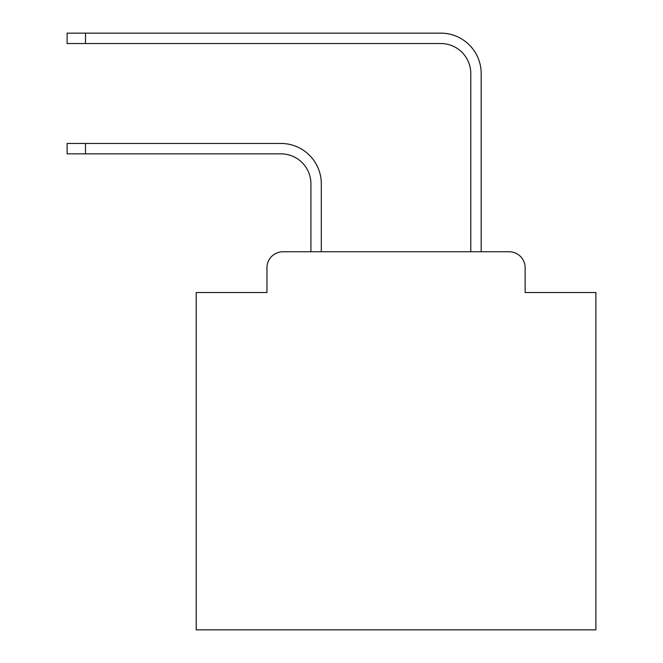<?xml version="1.0" encoding="UTF-8"?>
<svg xmlns="http://www.w3.org/2000/svg" width="663" height="663" viewBox="0 0 663 663"><rect width="100%" height="100%" fill="white"/><g stroke="black" fill="none" stroke-linecap="round" stroke-linejoin="round"><path stroke-width="0.99" d="M266.957 267.753L266.957 292.532L266.957 267.753A15.987 15.987 0 0 1 282.944 251.766L310.914 251.766L310.914 183.825A29.976 29.976 0 0 0 280.946 153.849A29.976 29.976 0 0 1 310.914 183.825A29.976 29.976 0 0 0 280.946 153.849A29.976 29.976 0 0 1 310.914 183.825A29.976 29.976 0 0 0 280.946 153.849A29.976 29.976 0 0 1 310.914 183.825A29.976 29.976 0 0 0 280.946 153.849A29.976 29.976 0 0 1 310.914 183.825A29.976 29.976 0 0 0 280.946 153.849A29.976 29.976 0 0 1 310.914 183.825A29.976 29.976 0 0 0 280.946 153.849A29.976 29.976 0 0 1 310.914 183.825A29.976 29.976 0 0 0 280.946 153.849A29.976 29.976 0 0 1 310.914 183.825A29.976 29.976 0 0 0 280.946 153.849A29.976 29.976 0 0 1 310.914 183.825A29.976 29.976 0 0 0 280.946 153.849A29.976 29.976 0 0 1 310.914 183.825A29.976 29.976 0 0 0 280.946 153.849A29.976 29.976 0 0 1 310.914 183.825A29.976 29.976 0 0 0 280.946 153.849A29.976 29.976 0 0 1 310.914 183.825A29.976 29.976 0 0 0 280.946 153.849A29.976 29.976 0 0 1 310.914 183.825A29.976 29.976 0 0 0 280.946 153.849A29.976 29.976 0 0 1 310.914 183.825A29.976 29.976 0 0 0 280.946 153.849A29.976 29.976 0 0 1 310.914 183.825A29.976 29.976 0 0 0 280.946 153.849A29.976 29.976 0 0 1 310.914 183.825A29.976 29.976 0 0 0 280.946 153.849A29.976 29.976 0 0 1 310.914 183.825A29.976 29.976 0 0 0 280.946 153.849A29.976 29.976 0 0 1 310.914 183.825M525.137 292.532L525.137 267.753L525.137 292.532L595.88 292.532L595.88 629.85L196.215 629.85L196.215 292.532L266.957 292.532M525.137 267.753A15.987 15.987 0 0 0 509.151 251.766L282.944 251.766M321.306 251.766L321.306 183.825L321.306 251.766L321.306 183.825L321.306 251.766L321.306 183.825L321.306 251.766L321.306 183.825L321.306 251.766L321.306 183.825L321.306 251.766L321.306 183.825L321.306 251.766L321.306 183.825L321.306 251.766L321.306 183.825L321.306 251.766L321.306 183.825L321.306 251.766L321.306 183.825L321.306 251.766L321.306 183.825L321.306 251.766L321.306 183.825L321.306 251.766L321.306 183.825L321.306 251.766L321.306 183.825L321.306 251.766L321.306 183.825L321.306 251.766L321.306 183.825L321.306 251.766L321.306 183.825L321.306 251.766L470.78 251.766L470.78 73.518A29.976 29.976 0 0 0 440.812 43.543A29.976 29.976 0 0 1 470.78 73.518A29.976 29.976 0 0 0 440.812 43.543A29.976 29.976 0 0 1 470.78 73.518A29.976 29.976 0 0 0 440.812 43.543A29.976 29.976 0 0 1 470.78 73.518A29.976 29.976 0 0 0 440.812 43.543A29.976 29.976 0 0 1 470.78 73.518A29.976 29.976 0 0 0 440.812 43.543A29.976 29.976 0 0 1 470.78 73.518A29.976 29.976 0 0 0 440.812 43.543A29.976 29.976 0 0 1 470.78 73.518A29.976 29.976 0 0 0 440.812 43.543A29.976 29.976 0 0 1 470.78 73.518A29.976 29.976 0 0 0 440.812 43.543A29.976 29.976 0 0 1 470.78 73.518A29.976 29.976 0 0 0 440.812 43.543A29.976 29.976 0 0 1 470.78 73.518A29.976 29.976 0 0 0 440.812 43.543A29.976 29.976 0 0 1 470.78 73.518A29.976 29.976 0 0 0 440.812 43.543A29.976 29.976 0 0 1 470.78 73.518A29.976 29.976 0 0 0 440.812 43.543A29.976 29.976 0 0 1 470.78 73.518A29.976 29.976 0 0 0 440.812 43.543A29.976 29.976 0 0 1 470.78 73.518A29.976 29.976 0 0 0 440.812 43.543A29.976 29.976 0 0 1 470.78 73.518A29.976 29.976 0 0 0 440.812 43.543A29.976 29.976 0 0 1 470.78 73.518A29.976 29.976 0 0 0 440.812 43.543A29.976 29.976 0 0 1 470.78 73.518A29.976 29.976 0 0 0 440.812 43.543A29.976 29.976 0 0 1 470.78 73.518M481.172 251.766L481.172 73.518L481.172 251.766L481.172 73.518L481.172 251.766L481.172 73.518L481.172 251.766L481.172 73.518L481.172 251.766L481.172 73.518L481.172 251.766L481.172 73.518L481.172 251.766L481.172 73.518L481.172 251.766L481.172 73.518L481.172 251.766L481.172 73.518L481.172 251.766L481.172 73.518L481.172 251.766L481.172 73.518L481.172 251.766L481.172 73.518L481.172 251.766L481.172 73.518L481.172 251.766L481.172 73.518L481.172 251.766L481.172 73.518L481.172 251.766L481.172 73.518L481.172 251.766L481.172 73.518L481.172 251.766L509.151 251.766M67.12 143.457L85.502 143.457L85.502 153.849L67.12 153.849L67.12 143.457M85.502 153.849L280.946 153.849M321.306 183.825A40.368 40.368 0 0 0 280.946 143.457L85.502 143.457M67.12 33.15L85.502 33.15L85.502 43.543L67.12 43.543L67.12 33.15M481.172 73.518A40.368 40.368 0 0 0 440.812 33.15L85.502 33.15M85.502 43.543L440.812 43.543"/></g></svg>
